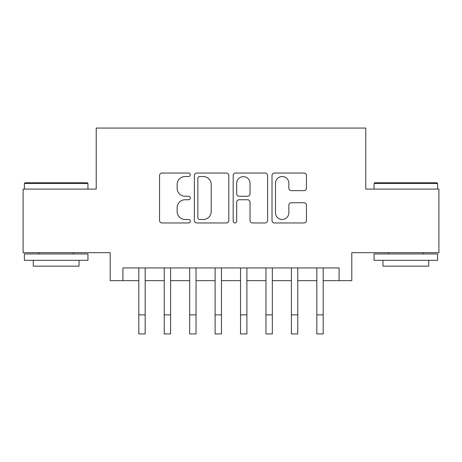 <?xml version="1.0" encoding="UTF-8"?>
<svg xmlns="http://www.w3.org/2000/svg" width="462" height="462" viewBox="0 0 462 462"><rect width="100%" height="100%" fill="white"/><g stroke="black" fill="none" stroke-linecap="round" stroke-linejoin="round"><path stroke-width="0.69" d="M190.309 174.786A1.75 1.75 0 0 0 188.565 173.042L162.041 173.042A2.495 2.495 0 0 0 159.546 175.537L159.546 220.466A2.495 2.495 0 0 0 162.041 222.967L188.565 222.967A1.75 1.75 0 0 0 190.309 221.217A1.75 1.75 0 0 0 188.565 219.473L185.129 219.473A7.987 7.987 0 0 1 177.142 211.481L177.142 207.738A7.987 7.987 0 0 1 185.129 199.751L188.565 199.751A1.75 1.75 0 0 0 190.309 198.002A1.75 1.75 0 0 0 188.565 196.258L185.129 196.258A7.987 7.987 0 0 1 177.142 188.265L177.142 184.523A7.987 7.987 0 0 1 185.129 176.536L188.565 176.536A1.75 1.75 0 0 0 190.309 174.786M303.95 190.639A2.495 2.495 0 0 0 306.45 188.144L306.45 175.537A2.495 2.495 0 0 0 303.95 173.042L274.497 173.042A2.495 2.495 0 0 0 272.002 175.537L272.002 220.466A2.495 2.495 0 0 0 274.497 222.967L303.95 222.967A2.495 2.495 0 0 0 306.45 220.466L306.45 205.243A2.495 2.495 0 0 0 303.95 202.749L291.349 202.749A2.495 2.495 0 0 0 288.848 205.243L288.848 212.791A6.676 6.676 0 0 1 282.172 219.473A6.676 6.676 0 0 1 275.496 212.791L275.496 183.212A6.676 6.676 0 0 1 282.172 176.536A6.676 6.676 0 0 1 288.848 183.212L288.848 188.144A2.495 2.495 0 0 0 291.349 190.639L303.95 190.639M122.915 280.653L122.915 267.937L339.085 267.937L339.085 280.653L351.796 280.653L351.796 252.679L438.9 252.679L438.9 189.102L365.783 189.102L365.783 128.066L96.217 128.066L96.217 189.102L23.1 189.102L23.1 252.679L110.204 252.679L110.204 280.653L138.814 280.653M228.817 175.537A2.495 2.495 0 0 0 226.322 173.042L196.864 173.042A2.495 2.495 0 0 0 194.369 175.537L194.369 220.466A2.495 2.495 0 0 0 196.864 222.967L226.322 222.967A2.495 2.495 0 0 0 228.817 220.466L228.817 175.537M235.678 173.042L265.136 173.042A2.495 2.495 0 0 1 267.631 175.537L267.631 220.466A2.495 2.495 0 0 1 265.136 222.967L252.529 222.967A2.495 2.495 0 0 1 250.034 220.466L250.034 202.246A2.495 2.495 0 0 0 247.54 199.751L239.177 199.751A2.495 2.495 0 0 0 236.677 202.246L236.677 221.217A1.75 1.75 0 0 1 234.933 222.967A1.75 1.75 0 0 1 233.183 221.217L233.183 175.537A2.495 2.495 0 0 1 235.678 173.042M145.172 280.653L164.241 280.653M170.599 280.653L189.674 280.653M196.032 280.653L215.107 280.653M221.465 280.653L240.535 280.653M246.893 280.653L265.968 280.653M272.326 280.653L291.401 280.653M297.759 280.653L316.828 280.653M323.186 280.653L339.085 280.653M199.607 176.536A1.75 1.75 0 0 0 197.863 178.28L197.863 217.723A1.75 1.75 0 0 0 199.607 219.473L203.228 219.473A7.987 7.987 0 0 0 211.215 211.481L211.215 184.523A7.987 7.987 0 0 0 203.228 176.536L199.607 176.536M250.034 183.339A6.676 6.676 0 0 0 243.358 176.663A6.676 6.676 0 0 0 236.677 183.339L236.677 193.757A2.495 2.495 0 0 0 239.177 196.258L247.54 196.258A2.495 2.495 0 0 0 250.034 193.757L250.034 183.339M138.814 314.859L145.172 314.859L145.172 333.934L138.814 333.934L138.814 267.937M145.172 314.859L145.172 267.937M25.133 182.744L87.185 182.744L87.947 183.506L24.371 183.506L25.133 182.744M56.162 260.308L24.371 260.308L24.371 253.95L87.947 253.95L87.947 260.308L56.162 260.308M79.048 260.308L79.048 266.158L33.27 266.158L33.27 260.308M374.815 182.744L436.867 182.744L437.63 183.506L374.053 183.506L374.815 182.744M405.838 260.308L374.053 260.308L374.053 253.95L437.63 253.95L437.63 260.308L405.838 260.308M428.73 260.308L428.73 266.158L382.952 266.158L382.952 260.308M164.241 333.934L170.599 333.934L164.241 333.934L164.241 267.937M170.599 333.934L170.599 267.937M189.674 333.934L196.032 333.934L189.674 333.934L189.674 267.937M196.032 333.934L196.032 267.937M215.107 333.934L221.465 333.934L215.107 333.934L215.107 267.937M221.465 333.934L221.465 267.937M240.535 333.934L246.893 333.934L240.535 333.934L240.535 267.937M246.893 333.934L246.893 267.937M265.968 333.934L272.326 333.934L265.968 333.934L265.968 267.937M272.326 333.934L272.326 267.937M291.401 333.934L297.759 333.934L291.401 333.934L291.401 267.937M297.759 333.934L297.759 267.937M316.828 333.934L323.186 333.934L316.828 333.934L316.828 267.937M323.186 333.934L323.186 267.937M164.241 314.859L170.599 314.859M189.674 314.859L196.032 314.859M215.107 314.859L221.465 314.859M240.535 314.859L246.893 314.859M265.968 314.859L272.326 314.859M291.401 314.859L297.759 314.859M316.828 314.859L323.186 314.859M24.371 189.102L24.371 183.506M38.866 253.95L38.866 252.679M73.452 253.95L73.452 252.679M87.947 189.102L87.947 183.506M374.053 189.102L374.053 183.506M388.548 253.95L388.548 252.679M423.134 253.95L423.134 252.679M437.63 189.102L437.63 183.506"/></g></svg>
